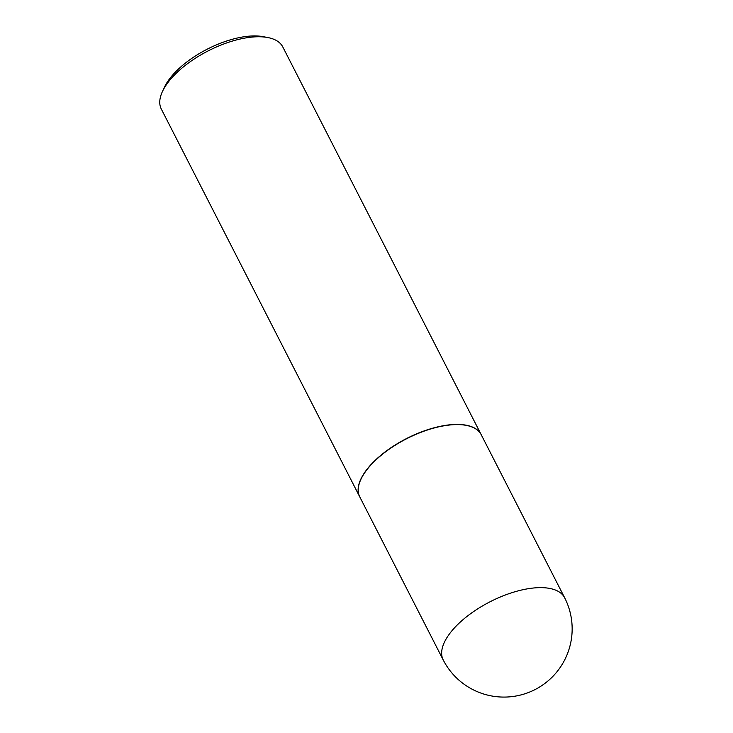 <?xml version="1.0" encoding="UTF-8"?>
<svg xmlns="http://www.w3.org/2000/svg" width="733" height="733" viewBox="0 0 733 733"><rect width="100%" height="100%" fill="white"/><g stroke="black" fill="none" stroke-linecap="round" stroke-linejoin="round"><path stroke-width="1.1" d="M443.208 659.938L359.775 496.901A68.215 30.438 -27.1 0 1 381.847 454.744A68.215 30.438 -27.1 0 1 447.945 425.204A68.215 30.438 -27.1 0 1 481.233 434.742L564.667 597.789A68.215 30.438 -27.1 0 0 531.379 588.251A68.215 30.438 -27.1 0 0 448.019 635.96A68.215 30.438 -27.1 0 0 443.208 659.938A68.215 68.215 0 0 0 560.461 667.057A68.215 68.215 0 0 0 564.667 597.789M359.729 496.809A68.215 30.438 -27.1 0 1 359.683 496.727A68.215 30.438 -27.1 0 1 364.493 472.748A68.215 30.438 -27.1 0 1 427.614 429.73A68.215 30.438 -27.1 0 1 481.141 434.568A68.215 30.438 -27.1 0 1 481.187 434.66M359.683 496.727L161.315 109.061A68.215 30.438 -27.1 0 1 162.488 91.414A68.215 30.438 -27.1 0 1 166.116 85.083A68.215 30.438 -27.1 0 1 267.774 37.539A68.215 30.438 -27.1 0 1 282.773 46.912L481.141 434.568M162.488 91.414L164.513 87.08A63.853 28.495 -27.1 0 1 167.921 81.152A63.853 28.495 -27.1 0 1 263.065 36.65L267.774 37.539"/></g></svg>
